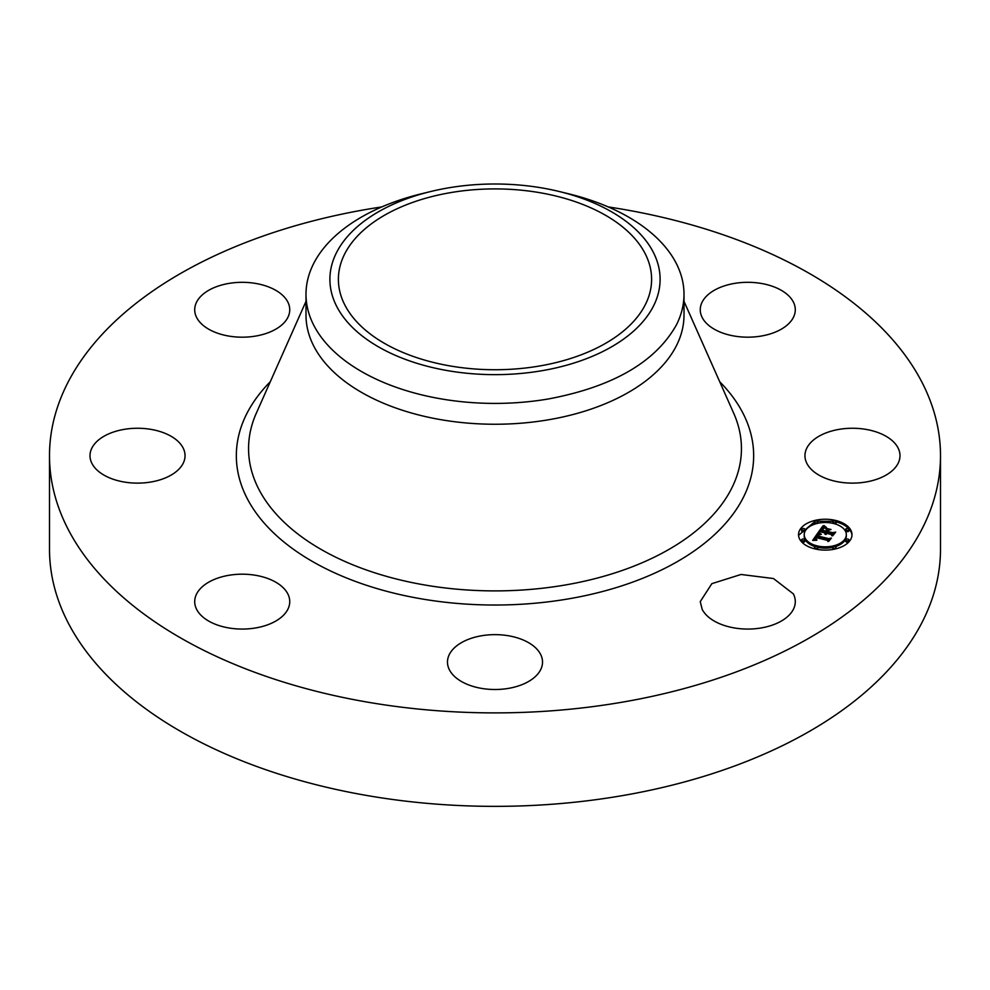<?xml version="1.0" encoding="UTF-8"?>
<svg xmlns="http://www.w3.org/2000/svg" width="990" height="990" viewBox="0 0 990 990"><rect width="100%" height="100%" fill="white"/><g stroke="black" fill="none" stroke-linecap="round" stroke-linejoin="round"><path stroke-width="1.49" d="M793.374 593.901A47.52 27.435 180 0 1 795.292 601.623A47.52 27.435 180 0 1 754.529 628.786A47.52 27.435 180 0 1 702.182 609.345L700.252 601.623L711.86 583.654L741.015 574.472L773.475 578.544L793.374 593.901M608.231 206.922A445.5 257.202 180 0 1 940.5 455.685L940.5 549.153A445.5 257.202 180 0 1 620.421 795.96A445.5 257.202 180 0 1 49.5 549.153L49.5 455.685A445.5 257.202 180 0 1 369.579 208.878A445.5 257.202 180 0 1 381.769 206.922M940.5 455.685A445.5 257.202 180 0 1 620.421 702.492A445.5 257.202 180 0 1 49.5 455.685M536.704 675.23A47.52 27.435 180 0 1 483.244 688.656A47.52 27.435 180 0 1 447.48 662.075A47.52 27.435 180 0 1 453.296 648.92A47.52 27.435 180 0 1 506.756 635.493A47.52 27.435 180 0 1 542.52 662.075A47.52 27.435 180 0 1 536.704 675.23M255.606 627.957A47.52 27.435 180 0 1 194.708 601.623A47.52 27.435 180 0 1 228.851 575.301A47.52 27.435 180 0 1 289.748 601.623A47.52 27.435 180 0 1 255.606 627.957M114.741 479.766A47.52 27.435 180 0 1 90.003 455.685A47.52 27.435 180 0 1 160.306 431.615A47.52 27.435 180 0 1 185.043 455.685A47.52 27.435 180 0 1 114.741 479.766M196.626 317.468A47.52 27.435 180 0 1 194.708 309.746A47.52 27.435 180 0 1 235.472 282.596A47.52 27.435 180 0 1 287.818 302.024A47.52 27.435 180 0 1 289.748 309.746A47.52 27.435 180 0 1 248.985 336.909A47.52 27.435 180 0 1 196.626 317.468M734.394 283.425A47.52 27.435 180 0 1 795.292 309.746A47.52 27.435 180 0 1 761.149 336.068A47.52 27.435 180 0 1 700.252 309.746A47.52 27.435 180 0 1 734.394 283.425M875.259 431.615A47.52 27.435 180 0 1 899.997 455.685A47.52 27.435 180 0 1 829.694 479.766A47.52 27.435 180 0 1 804.957 455.685A47.52 27.435 180 0 1 875.259 431.615M815.042 548.93A26.73 15.432 180 0 1 798.534 534.662A26.73 15.432 180 0 1 835.498 520.406A26.73 15.432 180 0 1 851.994 534.662A26.73 15.432 180 0 1 815.042 548.93M851.969 535.33A26.73 15.432 0 0 0 836.03 521.866M833.258 521.26L817.27 521.26M814.51 521.866L798.559 535.33M684.003 294.29L684.003 315.129A189.003 109.123 180 0 1 548.212 419.834A189.003 109.123 180 0 1 305.997 315.129L305.997 294.29A189.003 109.123 0 0 0 548.212 398.995C612.674 386.892 655.392 362.229 676.356 325.017A189.003 109.123 0 0 0 684.003 294.29A189.003 109.123 0 0 0 568.396 193.743L559.115 191.478A165.107 95.325 0 0 0 430.885 191.478A165.107 95.325 0 0 0 336.575 252.487A165.107 95.325 0 0 0 448.519 370.792A165.107 95.325 0 0 0 653.425 306.158A165.107 95.325 0 0 0 559.115 191.478M817.74 547.346A21.062 12.165 0 0 0 832.8 547.346M835.374 546.653A21.062 12.165 0 0 0 846.326 535.986L846.326 534.662A21.062 12.165 180 0 1 817.208 545.898A21.062 12.165 180 0 1 804.214 534.662A21.062 12.165 180 0 1 833.332 523.438A21.062 12.165 180 0 1 846.326 534.662M804.214 534.662L804.214 535.986A21.062 12.165 0 0 0 815.166 546.653M801.578 529.39L801.578 530.714A1.621 0.941 0 0 0 802.568 531.581A1.621 0.941 0 0 0 804.808 530.714L804.808 529.39A1.621 0.941 180 0 1 802.568 530.256A1.621 0.941 180 0 1 801.578 529.39A1.621 0.941 180 0 1 803.818 528.524A1.621 0.941 180 0 1 804.808 529.39M835.374 523.995A1.621 0.941 0 0 0 836.03 523.24L836.03 521.928A1.621 0.941 180 0 1 833.79 522.782A1.621 0.941 180 0 1 832.788 521.928A1.621 0.941 180 0 1 835.028 521.062A1.621 0.941 180 0 1 836.03 521.928M832.788 521.928L832.788 523.24A1.621 0.941 0 0 0 832.8 523.314M817.74 523.314A1.621 0.941 0 0 0 817.74 523.24L817.74 521.928A1.621 0.941 180 0 1 815.5 522.782A1.621 0.941 180 0 1 814.51 521.928A1.621 0.941 180 0 1 816.75 521.062A1.621 0.941 180 0 1 817.74 521.928M814.51 521.928L814.51 523.24A1.621 0.941 0 0 0 815.166 523.995M845.72 539.946L845.72 541.27A1.621 0.941 0 0 0 846.722 542.136A1.621 0.941 0 0 0 848.962 541.27L848.962 539.946A1.621 0.941 180 0 1 846.722 540.812A1.621 0.941 180 0 1 845.72 539.946A1.621 0.941 180 0 1 847.96 539.08A1.621 0.941 180 0 1 848.962 539.946M845.72 529.39L845.72 530.714A1.621 0.941 0 0 0 846.722 531.581A1.621 0.941 0 0 0 848.962 530.714L848.962 529.39A1.621 0.941 180 0 1 846.722 530.256A1.621 0.941 180 0 1 845.72 529.39A1.621 0.941 180 0 1 847.96 528.524A1.621 0.941 180 0 1 848.962 529.39M814.51 547.408A1.621 0.941 180 0 1 816.75 546.554A1.621 0.941 180 0 1 817.74 547.408A1.621 0.941 180 0 1 815.5 548.274A1.621 0.941 180 0 1 814.51 547.408L814.51 548.732A1.621 0.941 0 0 0 814.51 548.794M817.27 549.388A1.621 0.941 0 0 0 817.74 548.732L817.74 547.408M801.578 539.946L801.578 541.27A1.621 0.941 0 0 0 802.568 542.136A1.621 0.941 0 0 0 804.808 541.27L804.808 539.946A1.621 0.941 180 0 1 802.568 540.812A1.621 0.941 180 0 1 801.578 539.946A1.621 0.941 180 0 1 803.818 539.08A1.621 0.941 180 0 1 804.808 539.946M832.788 547.408A1.621 0.941 180 0 1 835.028 546.554A1.621 0.941 180 0 1 836.03 547.408A1.621 0.941 180 0 1 833.79 548.274A1.621 0.941 180 0 1 832.788 547.408L832.788 548.732A1.621 0.941 0 0 0 833.258 549.388M836.03 548.794A1.621 0.941 0 0 0 836.03 548.732L836.03 547.408M305.997 294.29A189.003 109.123 0 0 1 313.644 263.575A189.003 109.123 180 0 1 421.604 193.743L430.885 191.478M817.889 532.892L820.5 534.588L818.062 534.786L816.639 536.221L828.284 539.092L829.991 538.634L827.949 541.481L827.306 540.317L816.564 537.743L815.946 538.956L816.985 539.971L815.673 539.166L815.76 537.545L814.906 539.228L816.626 540.28L812.641 540.392L817.889 532.892L817.889 534.216L813.594 540.342M818.841 532.669L821.354 534.328L818.841 533.041M819.336 534.736L817.827 535.998L828.667 538.597L831.414 538.09L828.729 541.357L830.87 538.374L828.63 538.808L817.381 536.122L819.336 534.736M818.297 532.323L822.938 525.851L825.437 527.658L822.665 528.153L820.685 530.454L825.734 531.655L821.552 530.207L824.509 527.88L821.96 530.12L826.118 531.123L826.798 530.182L825.685 528.747L830.214 529.836L827.665 530.454L826.65 531.878L832.083 533.177L834.063 532.719L831.86 535.776L831.192 534.427L826.551 533.313L826.266 534.365L825.747 533.127L825.487 534.501L824.843 532.905L820.289 531.816L818.297 532.323M823.928 525.542L826.427 527.447L823.928 525.925M826.39 528.388L831.055 529.501L826.39 528.573M828.853 530.281L827.937 531.556L832.553 532.657L835.696 532.125L832.701 535.825L835.152 532.41L832.578 532.843L827.529 531.642L828.853 530.281M539.092 366.077A156.606 90.412 180 0 1 338.394 279.316A156.606 90.412 180 0 1 450.908 192.567A156.606 90.412 180 0 1 651.606 279.316A156.606 90.412 180 0 1 539.092 366.077M819.064 533.759L819.064 534.612M818.507 534.674L817.889 534.216M818 532.979L818 534.303M819.176 533.845L819.176 534.6M819.299 533.919L819.299 534.6M816.639 536.221L816.639 537.545L828.284 540.416L828.284 539.092M815.723 538.511L815.723 539.241M815.785 538.387L815.785 539.34M815.871 538.251L815.871 539.414M815.958 538.115L815.958 538.746M814.906 539.228L814.906 540.317M814.943 539.327L814.943 540.317M814.993 539.439L814.993 540.317M815.067 539.525L815.067 540.317M815.166 539.624L815.166 540.317M823.383 526.284L823.383 527.608L822.938 527.175L819.46 532.026M822.938 525.851L822.938 527.175M823.482 526.371L823.383 527.608M823.581 526.457L823.482 527.695M823.68 526.544L823.68 527.818M823.853 526.68L823.853 527.781M824.014 526.804L824.014 527.757M824.212 526.928L824.212 527.732M824.336 527.002L824.336 527.72M824.46 527.088L824.46 527.707M820.685 530.454L820.685 531.779L825.734 532.979L825.734 531.655M826.007 531.284L825.734 532.979M826.118 531.123L826.007 532.422M826.798 530.182L826.118 532.447M827.615 530.529L826.798 530.331M826.65 531.878L826.65 533.202L832.083 534.501L832.083 533.177M832.924 534.303L832.083 534.501M826.118 533.474L826.118 534.154M826.18 533.363L826.18 534.254M826.254 533.239L826.254 534.365M824.757 533.103L824.757 533.833M824.843 532.905L824.843 533.994M719.693 381.707A258.662 149.342 180 0 1 567.827 598.987A258.662 149.342 180 0 1 292.087 548.299A258.662 149.342 180 0 1 270.307 381.707M684.003 301.356L733.714 413.263A246.436 142.275 180 0 1 564.387 585.139A246.436 142.275 180 0 1 323.767 550.935A246.436 142.275 180 0 1 256.286 413.263L305.997 301.356M823.049 525.975L823.049 527.299M823.173 526.086L823.173 527.41M823.284 526.185L823.284 527.509"/></g></svg>
